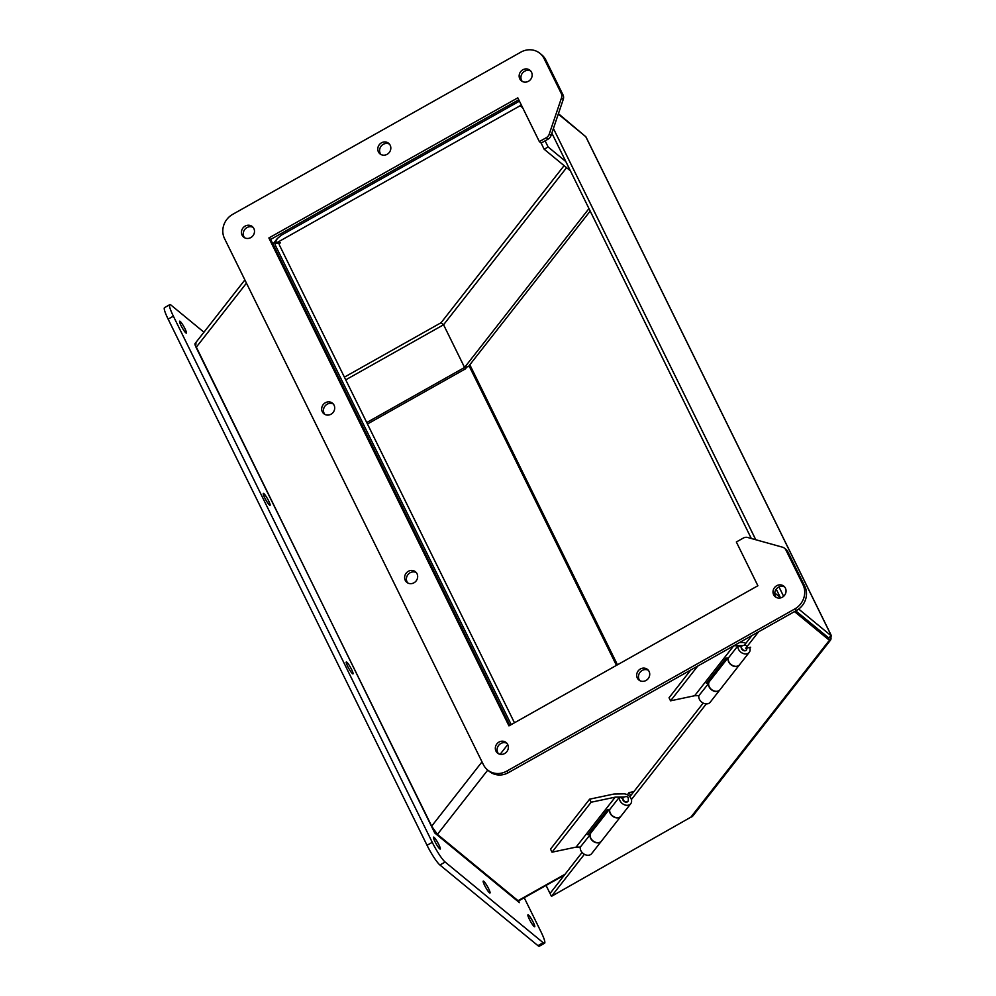 <?xml version="1.0" encoding="UTF-8"?>
<svg xmlns="http://www.w3.org/2000/svg" width="996" height="996" viewBox="0 0 996 996"><rect width="100%" height="100%" fill="white"/><g stroke="black" fill="none" stroke-linecap="round" stroke-linejoin="round"><path stroke-width="1.49" d="M601.397 841.172A6.686 5.067 -141.9 0 1 601.323 841.271L591.624 853.659A6.686 5.067 -141.9 0 1 584.216 854.195A6.686 5.067 -141.9 0 1 580.332 847.061L576.111 847.098L552.021 852.19L550.514 849.127L589.632 799.166L613.997 794.024L623.757 793.849A6.686 5.067 -141.9 0 1 630.319 797.373A6.686 5.067 -141.9 0 1 630.742 803.697A6.686 5.067 -141.9 0 1 623.334 804.233A6.686 5.067 -141.9 0 1 619.45 797.111L622.737 798.493A3.038 2.303 38.1 0 0 624.517 801.705A3.038 2.303 38.1 0 0 627.866 801.456L628.115 801.145A3.038 2.303 -141.9 0 1 625.625 801.755A3.038 2.303 -141.9 0 1 623.235 799.788A3.038 2.303 -141.9 0 1 623.334 797.398L622.537 798.406M552.021 852.19L591.138 802.228L589.632 799.166M590.329 831.486L592.022 831.448M623.708 796.987L615.229 797.149L591.138 802.228M576.111 847.098L615.229 797.149M590.167 834.636L587.827 834.673L607.548 809.499L609.789 809.449M580.332 847.061L590.155 834.723M601.323 841.271A6.686 5.067 -141.9 0 1 593.927 841.807A6.686 5.067 -141.9 0 1 590.043 834.673M619.45 797.111L609.751 809.499A6.686 5.067 38.1 0 0 613.636 816.62A6.686 5.067 38.1 0 0 621.043 816.085L630.742 803.697M627.368 794.783L629.061 792.617L633.867 791.596M630.692 795.655L629.061 792.617M630.58 795.68L629.783 796.7M620.956 816.185A6.686 5.067 -141.9 0 1 620.882 816.284A6.686 5.067 -141.9 0 1 613.349 816.745A6.686 5.067 -141.9 0 1 609.652 809.462M609.241 809.462L590.952 832.83A6.686 5.067 38.1 0 0 593.093 840.935A6.686 5.067 38.1 0 0 601.484 841.072L620.882 816.284M698.893 695.656L694.635 695.731L670.545 700.823L669.038 697.76L690.763 669.997M670.545 700.823L697.76 666.063M719.921 689.805A6.686 5.067 -141.9 0 1 719.847 689.904L710.148 702.292A6.686 5.067 -141.9 0 1 702.74 702.827A6.686 5.067 -141.9 0 1 698.856 695.694L708.666 683.356M708.853 680.119L710.546 680.081M739.567 642.52L742.281 642.482A6.686 5.067 -141.9 0 1 745.805 643.366M742.232 645.62L733.803 645.769M749.639 647.45A6.686 5.067 -141.9 0 1 749.266 652.33A6.686 5.067 -141.9 0 1 741.858 652.866A6.686 5.067 -141.9 0 1 737.974 645.744L741.261 647.126A3.038 2.303 38.1 0 0 743.041 650.338A3.038 2.303 38.1 0 0 746.39 650.089L746.639 649.778A3.038 2.303 -141.9 0 1 744.149 650.388A3.038 2.303 -141.9 0 1 741.759 648.421A3.038 2.303 -141.9 0 1 741.846 646.031L741.061 647.039M694.635 695.731L733.716 645.819M708.691 683.268L706.351 683.306L726.072 658.132L728.313 658.082M719.847 689.904A6.686 5.067 -141.9 0 1 712.439 690.44A6.686 5.067 -141.9 0 1 708.554 683.306M737.974 645.744L728.275 658.132A6.686 5.067 38.1 0 0 732.16 665.253A6.686 5.067 38.1 0 0 739.567 664.718L749.266 652.33M739.48 664.818A6.686 5.067 -141.9 0 1 739.406 664.917A6.686 5.067 -141.9 0 1 731.873 665.378A6.686 5.067 -141.9 0 1 728.176 658.095M727.765 658.095L709.476 681.463A6.686 5.067 38.1 0 0 711.617 689.568A6.686 5.067 38.1 0 0 720.008 689.705L739.406 664.917M524.22 897.732L540.965 931.758A18.239 2.677 -119.4 0 1 544.563 943.249L539.322 946.2A18.239 2.677 -119.4 0 1 537.927 945.64L439.921 865.001A18.239 2.677 -119.4 0 1 427.035 845.28L168.125 319.118A18.239 2.677 -119.4 0 1 164.527 307.627L169.768 304.676A18.239 2.677 -119.4 0 1 171.175 305.237L203.943 332.203M508.172 893.387L507.487 892.005M269.518 505.097A6.835 0.996 -119.4 0 1 265.222 498.772A6.835 0.996 -119.4 0 1 263.342 493.406A6.835 0.996 -119.4 0 1 267.563 498.859A6.835 0.996 -119.4 0 1 270.041 505.308A6.835 0.996 -119.4 0 1 269.518 505.097M489.447 892.79A6.835 0.996 -119.4 0 1 485.152 886.452A6.835 0.996 -119.4 0 1 483.272 881.087A6.835 0.996 -119.4 0 1 487.492 886.552A6.835 0.996 -119.4 0 1 489.97 893.001A6.835 0.996 -119.4 0 1 489.447 892.79M439.709 848.829A6.835 0.996 -119.4 0 1 435.426 842.492A6.835 0.996 -119.4 0 1 433.534 837.126A6.835 0.996 -119.4 0 1 437.754 842.591A6.835 0.996 -119.4 0 1 440.232 849.04A6.835 0.996 -119.4 0 1 439.709 848.829M544.563 943.249A18.239 2.677 -119.4 0 1 543.156 942.689L445.162 862.05A18.239 2.677 -119.4 0 1 432.264 842.33L173.366 316.168A18.239 2.677 -119.4 0 1 169.768 304.676M564.296 875.16L518.58 900.907A6.96 1.021 -119.4 0 1 518.045 900.683L437.431 834.362L432.974 828.037A6.96 5.266 38.1 0 1 431.679 826.145L196.112 347.43A6.96 5.266 38.1 0 1 195.477 345.4L434.742 832.98L519.414 902.637L518.555 900.907M185.829 332.876A6.835 0.996 -119.4 0 1 181.546 326.551A6.835 0.996 -119.4 0 1 179.654 321.185A6.835 0.996 -119.4 0 1 183.874 326.651A6.835 0.996 -119.4 0 1 186.364 333.087A6.835 0.996 -119.4 0 1 185.829 332.876M534.155 926.529A6.835 0.996 -119.4 0 1 529.86 920.204A6.835 0.996 -119.4 0 1 527.967 914.838A6.835 0.996 -119.4 0 1 532.2 920.292A6.835 0.996 -119.4 0 1 534.678 926.741A6.835 0.996 -119.4 0 1 534.155 926.529M352.46 673.67A6.835 0.996 -119.4 0 1 348.177 667.345A6.835 0.996 -119.4 0 1 346.284 661.979A6.835 0.996 -119.4 0 1 350.517 667.445A6.835 0.996 -119.4 0 1 352.995 673.881A6.835 0.996 -119.4 0 1 352.46 673.67M776.706 585.723A6.835 6.325 129.4 0 1 784.412 595.484A6.835 6.325 129.4 0 1 775.199 596.741A6.835 6.325 129.4 0 1 776.706 585.723M408.323 571.306A6.835 6.325 129.4 0 1 416.029 581.066A6.835 6.325 129.4 0 1 406.804 582.324A6.835 6.325 129.4 0 1 408.323 571.306M381.48 142.826A6.835 6.325 129.4 0 1 389.187 152.587A6.835 6.325 129.4 0 1 379.962 153.845A6.835 6.325 129.4 0 1 381.48 142.826M245.153 226.092A6.835 6.325 129.4 0 1 252.86 235.853A6.835 6.325 129.4 0 1 243.634 237.11A6.835 6.325 129.4 0 1 245.153 226.092M520.846 52.141L232.678 214.352A18.239 16.87 -50.6 0 0 224.511 238.53L483.409 764.691A18.239 16.87 -50.6 0 0 487.542 769.92A18.239 16.87 -50.6 0 0 506.665 771.165L794.833 608.942A18.239 16.87 -50.6 0 0 803.013 584.777L785.869 549.941A6.076 5.627 -50.6 0 0 782.557 547.202L747.71 537.491A6.076 5.627 -50.6 0 0 743.277 538.089L736.343 541.986L757.881 585.748L508.956 725.885L268.87 237.969L517.808 97.845L539.346 141.606L546.269 137.709A6.076 5.627 -50.6 0 0 549.232 134.124L561.483 97.919A6.076 5.627 -50.6 0 0 561.246 93.437L544.102 58.615A18.239 16.87 -50.6 0 0 539.969 53.386A18.239 16.87 -50.6 0 0 520.846 52.141M499.033 742.045A6.835 6.325 129.4 0 1 506.727 751.793A6.835 6.325 129.4 0 1 497.514 753.063A6.835 6.325 129.4 0 1 499.033 742.045M522.838 69.782A6.835 6.325 129.4 0 1 530.544 79.531A6.835 6.325 129.4 0 1 521.319 80.788A6.835 6.325 129.4 0 1 522.838 69.782M640.378 668.988A6.835 6.325 129.4 0 1 648.085 678.749A6.835 6.325 129.4 0 1 638.872 680.007A6.835 6.325 129.4 0 1 640.378 668.988M325.381 402.733A6.835 6.325 129.4 0 1 333.075 412.493A6.835 6.325 129.4 0 1 323.862 413.751A6.835 6.325 129.4 0 1 325.381 402.733M784.699 587.005A6.835 6.325 -50.6 0 0 776.158 597.388M416.303 572.588A6.835 6.325 -50.6 0 0 407.775 582.971M389.461 144.121A6.835 6.325 -50.6 0 0 380.933 154.492M253.133 227.387A6.835 6.325 -50.6 0 0 244.605 237.758M539.346 141.606L541.127 143.075L548.049 139.179A6.076 5.627 -50.6 0 0 551.012 135.593L563.263 99.376A6.076 5.627 -50.6 0 0 563.026 94.906L545.883 60.084A18.239 16.87 -50.6 0 0 541.749 54.842L539.969 53.386M268.87 237.969L270.651 239.438L518.754 99.774M509.79 725.412L270.651 239.438M487.542 769.92L489.322 771.39A18.239 16.87 -50.6 0 0 508.446 772.635L796.613 610.411A18.239 16.87 -50.6 0 0 804.793 586.246L787.649 551.411A6.076 5.627 -50.6 0 0 786.28 549.668L784.487 548.198M507.014 743.327A6.835 6.325 -50.6 0 0 498.473 753.698M530.818 71.065A6.835 6.325 -50.6 0 0 522.278 81.435M648.371 670.283A6.835 6.325 -50.6 0 0 639.83 680.654M333.361 404.015A6.835 6.325 -50.6 0 0 324.82 414.386M586.034 137.236A5.254 1.843 153.8 0 0 585.972 136.95A5.254 1.843 153.8 0 0 585.785 136.713L830.751 634.564A5.254 1.843 -26.2 0 1 830.938 634.788A5.254 1.843 -26.2 0 1 831 635.075M830.652 636.494A5.254 3.984 -141.9 0 1 830.353 640.341A5.254 3.984 -141.9 0 1 829.967 640.752A5.254 3.984 -141.9 0 1 828.398 641.524L829.979 640.777L794.509 611.594M584.391 854.294L551.473 896.338L690.851 817.181A5.254 3.984 38.1 0 0 692.818 815.998L830.353 640.341M783.615 596.318L778.997 586.93M755.777 539.745L553.415 128.496M830.751 634.564L831.473 636.033L798.692 609.054M758.591 631.813L745.705 648.284M747.286 647.948L750.673 647.226L749.901 648.209M706.301 703.898L631.377 799.576M550.053 893.462L582.087 852.439M546.069 885.432L550.004 893.424M829.979 640.777L828.523 637.826L795.779 610.884L828.46 637.726L831.473 636.033M558.283 114.092L585.785 136.713L558.432 113.681M551.846 133.14L751.308 538.5M776.245 589.171L780.54 597.911M512.405 105.115A1.755 1.619 129.4 0 1 512.019 104.431L511.82 103.684M508.744 105.414L508.782 105.539A5.254 4.856 -50.6 0 0 509.342 106.846M744.61 644.885L751.893 635.597M551.473 896.338L550.016 893.4M629.833 796.763L703.188 703.076M515.816 101.43L517.098 102.476M279.179 244.207L280.349 242.713L275.17 243.634L520.173 105.713A2.328 2.154 129.4 0 1 521.53 105.427M564.085 165.635L441.091 322.716L443.569 324.783L441.091 322.716L344.404 377.148M519.501 101.281A6.96 6.437 -50.6 0 0 518.256 101.829L281.246 235.255L277.137 238.729L275.17 243.634M541.127 143.075L544.152 149.226L548.136 146.985L545.098 140.834M511.147 724.652L511.197 724.59A6.96 5.266 -141.9 0 1 511.197 724.59L275.643 245.875A6.96 5.266 -141.9 0 1 275.008 243.846M280.349 242.713A2.328 1.768 38.1 0 0 279.415 245.078L514.471 722.785M195.316 345.612C194.618 343.583 194.892 343.035 196.125 343.956M588.972 208.587L464.572 367.462L443.569 324.771L464.572 367.462L366.74 422.541M544.152 149.226L570.384 170.814M548.136 146.985L565.815 161.539M367.462 424.01L465.929 368.582L464.572 367.462L468.344 366.665L590.192 211.065M465.306 367.3L465.929 368.582M439.921 865.001L445.162 862.05M432.264 842.33L427.035 845.28M537.927 945.64L543.156 942.689M168.125 319.118L173.366 316.168M544.102 58.615L545.883 60.084M561.246 93.437L563.026 94.906M561.483 97.919L563.263 99.376M549.232 134.124L551.012 135.593M546.269 137.709L548.049 139.179M785.869 549.941L787.649 551.411M803.013 584.777L804.793 586.246M794.833 608.942L796.613 610.411M506.665 771.165L508.446 772.635M828.398 641.524L690.851 817.181M616.449 665.365L469.041 365.781M512.679 104.966L512.019 104.431M469.826 364.785L617.458 664.805M520.173 105.713L522.701 107.792M566.575 167.677L443.569 324.771L345.737 379.85M196.112 347.43L246.46 283.138M274.523 247.294L275.643 245.875M431.679 826.145L482.014 761.853M437.431 834.362L487.754 770.095M500.129 754.296L507.773 744.535M518.045 900.683L565.018 874.239M774.801 592.981L780.378 597.575M623.334 797.398C627.368 795.592 628.962 796.837 628.115 801.145M741.846 646.031C745.892 644.225 747.486 645.47 746.639 649.778M830.938 634.788L585.972 136.95M195.029 343.595L244.879 279.926M272.941 244.095L277.137 238.729"/></g></svg>
